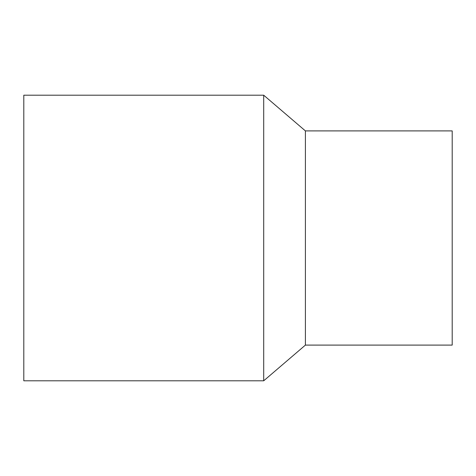 <?xml version="1.0" encoding="UTF-8"?>
<svg xmlns="http://www.w3.org/2000/svg" width="476" height="476" viewBox="0 0 476 476"><rect width="100%" height="100%" fill="white"/><g stroke="black" fill="none" stroke-linecap="round" stroke-linejoin="round"><path stroke-width="0.71" d="M305.402 130.9L305.402 345.1L452.2 345.1L452.2 130.9L305.402 130.9L263.704 95.2L23.8 95.2L23.8 380.8L263.704 380.8L263.704 95.2M305.402 345.1L263.704 380.8"/></g></svg>
